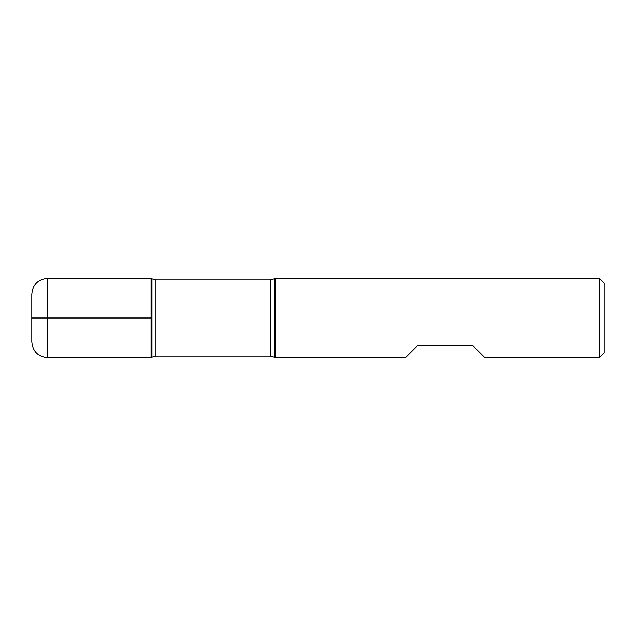 <?xml version="1.0" encoding="UTF-8"?>
<svg xmlns="http://www.w3.org/2000/svg" width="636" height="636" viewBox="0 0 636 636"><rect width="100%" height="100%" fill="white"/><g stroke="black" fill="none" stroke-linecap="round" stroke-linejoin="round"><path stroke-width="0.95" d="M275.205 318L275.205 357.75L405.45 357.75L417.375 345.825L473.025 345.825L484.95 357.75L599.43 357.75L599.43 278.25L275.205 278.25L275.205 318M151.05 357.75L151.05 278.25L151.05 357.75L151.956 357.225L151.956 278.775L151.05 278.25L47.7 278.25L47.7 318L151.05 318L31.8 318L47.7 318L47.7 357.75L151.05 357.75M599.43 278.25L604.2 283.02L604.2 352.98L599.43 357.75M47.7 357.75C38.041 356.812 32.746 351.509 31.8 341.85L31.8 294.15C32.746 284.491 38.041 279.188 47.7 278.25M270.316 279.84L155.931 279.84L155.931 356.16L270.316 356.16L270.316 279.84L274.291 278.775L274.291 357.225L275.205 357.75M274.291 278.775L275.205 278.25M270.316 356.16L274.291 357.225M151.956 357.225L155.931 356.16M155.931 279.84L151.956 278.775"/></g></svg>
